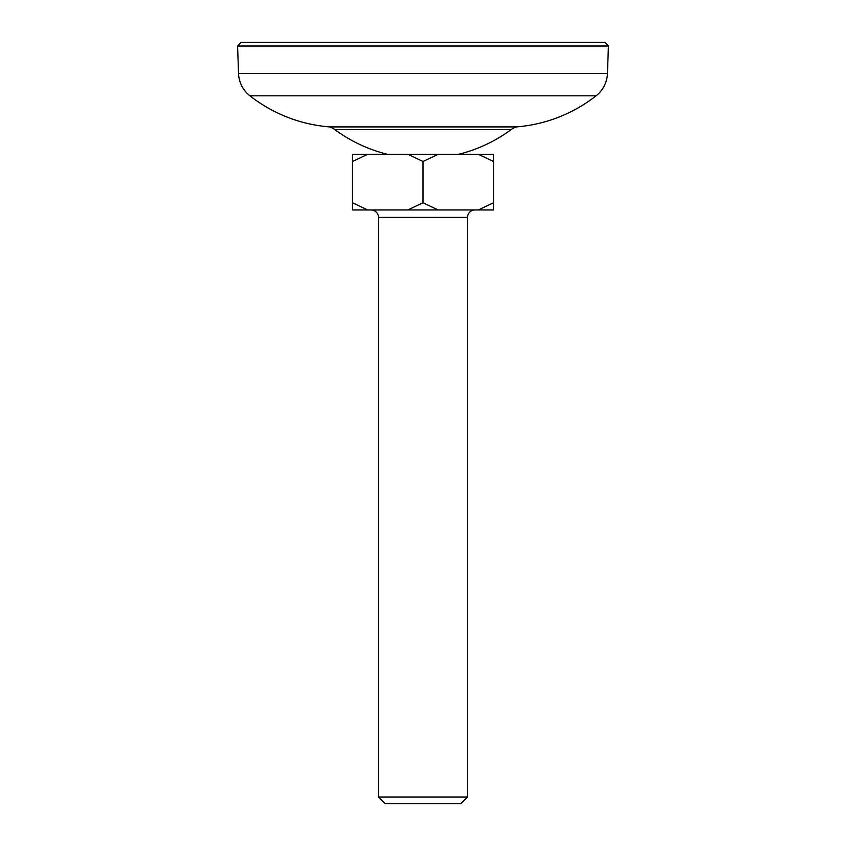 <?xml version="1.0" encoding="UTF-8"?>
<svg xmlns="http://www.w3.org/2000/svg" width="846" height="846" viewBox="0 0 846 846"><rect width="100%" height="100%" fill="white"/><g stroke="black" fill="none" stroke-linecap="round" stroke-linejoin="round"><path stroke-width="1.27" d="M241.047 42.3L604.953 42.3L608.411 46.012L237.589 46.012L241.047 42.3M516.494 126.911L329.506 126.911A18.559 18.559 0 0 1 334.91 129.66L511.09 129.66A18.559 18.559 0 0 1 516.494 126.911A148.431 148.431 0 0 0 596.092 95.809A29.684 29.684 0 0 0 607.46 73.475L608.411 46.012M329.506 126.911A148.431 148.431 0 0 1 249.908 95.809A29.684 29.684 0 0 1 238.54 73.475L237.589 46.012M460.848 803.7L385.152 803.7L378.469 797.017L467.531 797.017L460.848 803.7M467.531 797.017L467.531 217.38A7.424 7.424 0 0 1 474.955 209.956M467.531 217.38L378.469 217.38A7.424 7.424 0 0 0 371.045 209.956M378.469 217.38L378.469 797.017M478.328 209.956L493.504 202.765L493.504 209.956L352.496 209.956L352.496 161.491L367.672 154.289L407.814 154.289L423 161.491L438.186 154.289L478.328 154.289L493.504 161.491L493.504 154.289L478.328 154.289M367.672 209.956L352.496 202.765M438.186 209.956L423 202.765L407.814 209.956M423 202.765L423 161.491M367.672 154.289L352.496 154.289L352.496 161.491M493.504 202.765L493.504 161.491M407.814 154.289L438.186 154.289M249.908 95.809L596.092 95.809M238.54 73.475L607.46 73.475M458.595 154.289A148.431 148.431 0 0 0 511.09 129.66M334.91 129.66A148.431 148.431 0 0 0 387.405 154.289"/></g></svg>
